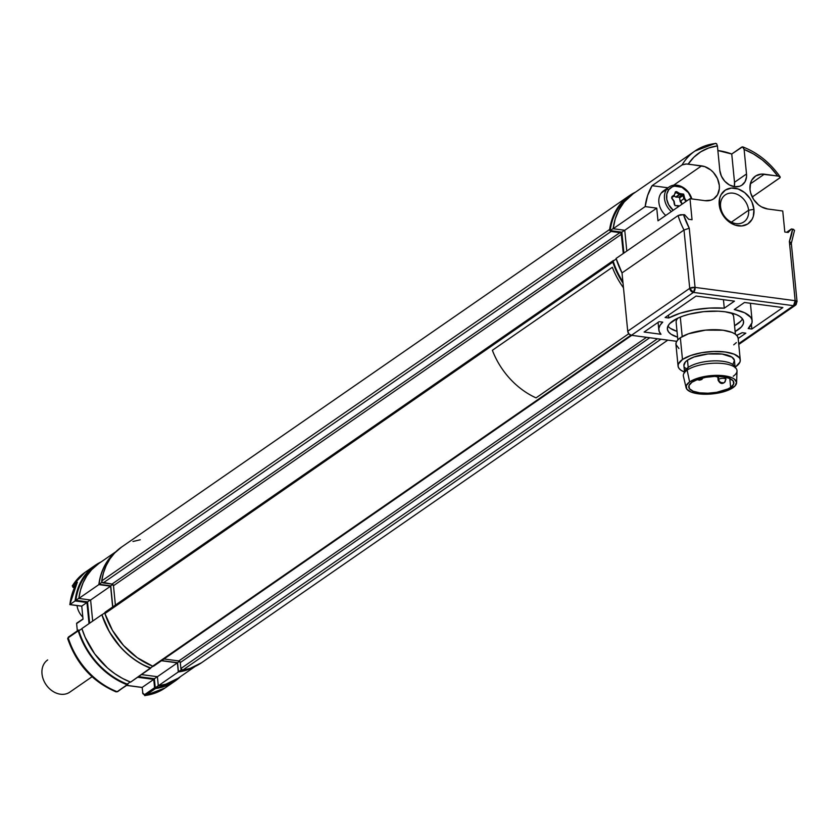 <?xml version="1.0" encoding="UTF-8"?>
<svg xmlns="http://www.w3.org/2000/svg" width="839" height="839" viewBox="0 0 839 839"><rect width="100%" height="100%" fill="white"/><g stroke="black" fill="none" stroke-linecap="round" stroke-linejoin="round"><path stroke-width="1.26" d="M113.538 554.212A69.532 54.42 55.3 0 0 99.065 584.28L102.075 582.203L112.007 584.08A1.563 1.227 55.3 0 1 113.485 585.706L112.007 584.08L619.916 232.623A1.563 1.227 -124.7 0 1 621.395 234.249L113.485 585.706L115.383 605.097L113.485 585.706L621.395 234.249L623.283 253.483L621.238 233.682L619.916 232.623L112.007 584.08L103.197 582.906L611.107 231.459L619.916 232.623L611.107 231.459A1.563 1.227 -124.7 0 1 609.638 229.467L101.718 580.924A1.563 1.227 55.3 0 0 103.197 582.906L611.107 231.459L609.638 229.467A70.308 55.028 -124.7 0 1 629.376 195.686A70.308 55.028 -124.7 0 1 635.543 192.131L627.845 196.798L622.391 201.717L617.777 207.558L614.064 214.207L611.337 221.559L609.638 229.467L101.718 580.924L103.428 573.006L106.154 565.664L109.857 559.005L114.482 553.174L121.55 547.08M629.376 195.686L121.466 547.143A70.308 55.028 55.3 0 0 101.718 580.924L102.085 582.203L99.065 584.28L110.738 585.832L112.772 584.426L110.738 585.832L112.804 606.88M201.559 662.726L190.013 668.431L182.692 670.151L180.878 668.526L657.451 338.757L180.878 668.526A1.563 1.227 55.3 0 0 182.692 670.151L660.943 339.218L182.692 670.151A70.308 55.028 55.3 0 0 201.486 662.779L667.781 340.131M612.837 262.104A1.563 1.227 -124.7 0 1 613.949 260.468L612.952 260.887L612.837 262.104L104.927 613.561L612.837 262.104A70.308 55.028 -124.7 0 0 623.02 283.163L616.151 270.682L612.837 262.104M613.204 260.625L105.295 612.082A1.563 1.227 55.3 0 0 104.927 613.561A70.308 55.028 55.3 0 0 152.656 666.166L630.949 335.201L152.656 666.166A1.563 1.227 55.3 0 0 153.747 666.093L631.736 335.338M646.533 337.309L178.822 660.943L164.014 658.982L178.822 660.943L646.533 337.309M180.301 662.569A1.563 1.227 55.3 0 0 178.822 660.943L180.301 662.569L649.753 337.729L180.301 662.569L180.878 668.526L180.301 662.569M154.114 665.6L152.656 666.166L137.239 657.682L123.532 645.474L112.499 630.414L104.927 613.561L105.032 612.344L106.039 611.914M132.94 541.491L140.26 539.771M115.971 551.653L98.603 563.672A69.731 54.566 55.3 0 0 78.856 598.448L98.855 584.615A69.731 54.566 -124.7 0 1 115.027 552.597L106.899 561.899L103.145 568.79L100.449 576.414L98.855 584.615L110.601 586.178L112.646 606.996L110.601 586.178L98.855 584.615L78.856 598.448L80.45 590.247L83.155 582.623L86.899 575.743L91.619 569.712L98.687 563.619M92.678 621.091L90.612 600.011L110.601 586.178L90.612 600.011L78.856 598.448L90.612 600.011L92.678 621.091M101.886 614.725L81.886 628.558A69.731 54.566 55.3 0 0 130.601 682.128L150.601 668.284A69.731 54.566 -124.7 0 1 101.886 614.725L81.886 628.558L85.179 637.357L94.681 653.864L107.465 667.907L114.786 673.665L122.546 678.436L130.601 682.128L150.569 667.928L142.546 664.603L134.775 659.832L127.455 654.074L120.711 647.425L109.469 632.008L101.886 614.725M178.025 678.3L165.839 684.184L158.298 685.799L178.298 671.966L185.839 670.34L194.103 666.879A69.731 54.566 -124.7 0 1 178.298 671.966L177.407 662.862L161.466 660.744L177.407 662.862L157.407 676.695L141.497 674.587L157.407 676.695L177.407 662.862L178.298 671.966L158.298 685.799L157.407 676.695L158.298 685.799A69.731 54.566 55.3 0 0 177.952 678.352L195.319 666.334M165.262 687.844A70.308 55.028 -124.7 0 1 145.472 695.447L155.467 688.536L163.039 686.879L170.076 684.037L180.584 676.528A70.308 55.028 -124.7 0 1 175.089 681.048A70.308 55.028 -124.7 0 1 155.467 688.536L154.575 687.718L153.757 679.391L137.648 677.251L153.757 679.391L142.158 687.414L126.741 685.369L142.158 687.414L153.757 679.391L154.575 687.718L144.581 694.64A0.776 0.608 55.3 0 0 145.472 695.447L155.467 688.536A0.776 0.608 -124.7 0 1 154.575 687.718L144.581 694.64L142.724 693.066M116.065 691.871L117.659 691.651A0.776 0.608 -124.7 0 1 117.135 691.693L116.065 691.871C92.647 681.845 76.517 664.11 67.697 638.678L68.232 637.797A70.308 55.028 55.3 0 0 117.135 691.693A0.776 0.608 55.3 0 0 117.659 691.651L127.885 684.173A0.776 0.608 -124.7 0 1 127.129 684.771A70.308 55.028 -124.7 0 1 78.226 630.876A0.776 0.608 -124.7 0 1 78.782 630.068L79.726 630.194L78.499 630.099L68.232 637.797L78.226 630.876L85.851 648.243L97.135 663.743L111.241 676.224L119.033 681.037L127.129 684.771L117.135 691.693A70.308 55.028 -124.7 0 1 68.232 637.797A0.776 0.608 -124.7 0 1 68.41 637.074A0.776 0.608 55.3 0 0 68.232 637.797L67.76 638.259M72.605 585.538L77.398 582.214L72.227 585.916L85.075 572.324A70.308 55.028 55.3 0 0 72.605 585.538A0.776 0.608 55.3 0 0 73.255 586.755L74.986 588.307L72.888 587.269L75.751 585.035L73.255 586.755A0.776 0.608 -124.7 0 1 72.605 585.538A70.308 55.028 -124.7 0 1 85.085 572.313M83.009 618.962L76.852 623.041A0.776 0.608 55.3 0 0 76.622 623.597L83.009 618.962M75.101 600.944L86.941 602.517L81.75 606.115L69.899 604.541L75.101 600.944L76.653 592.617L79.327 584.867L83.082 577.861L87.822 571.726L93.465 566.566L101.236 561.847A70.308 55.028 -124.7 0 0 95.069 565.402A70.308 55.028 -124.7 0 0 75.101 600.944L86.941 602.517L89.018 623.629L86.941 602.517L81.75 606.115L69.899 604.541L75.101 600.944M77.345 630.897L76.622 623.597L83.03 619.172L81.75 606.115M117.135 691.693L127.685 684.708M165.094 687.959L145.472 695.447A70.308 55.028 55.3 0 0 165.094 687.959L175.089 681.048M145.472 695.447A0.776 0.608 -124.7 0 1 144.581 694.64L142.913 693.801L142.158 687.414M77.398 582.214A70.308 55.028 55.3 0 0 69.899 604.541L69.899 604.541A70.308 55.028 -124.7 0 1 77.398 582.214L77.062 582.864M102.054 614.746L104.854 612.806L102.054 614.746A69.532 54.42 55.3 0 0 150.412 668.033L152.992 666.25L150.412 668.033M192.068 667.708A69.532 54.42 55.3 0 1 178.445 671.756L181.444 669.679L178.445 671.756L177.553 662.695L179.588 661.289L177.553 662.695L161.686 660.597M89.626 623.199L87.539 601.888L90.308 599.969L87.539 601.888L75.867 600.336L78.876 598.249L75.867 600.336A69.532 54.42 55.3 0 1 95.352 566.157M78.856 630.792L81.918 628.673L78.856 630.792A69.532 54.42 55.3 0 0 127.213 684.089L130.255 681.992L127.213 684.089M174.481 680.513A69.532 54.42 55.3 0 1 155.246 687.802L158.288 685.694L155.246 687.802L154.355 678.751L157.344 676.685L154.355 678.751L138.519 676.643M77.041 605.569A16.402 12.837 55.3 0 0 82.82 617.116A16.402 12.837 -124.7 0 1 77.041 605.569M669.165 186.94A16.402 12.837 -124.7 0 1 691.85 198.927A16.402 12.837 55.3 0 0 680.398 186.09A16.402 12.837 55.3 0 0 666.827 189.174A16.402 12.837 -124.7 0 1 669.165 186.94L663.565 190.81A16.402 12.837 55.3 0 0 661.237 193.054L666.827 189.174L668.746 189.698L666.806 194.082L666.774 199.346L668.652 204.695L673.224 210.274A14.84 11.62 -124.7 0 1 668.746 189.698L666.827 189.174A16.402 12.837 55.3 0 0 671.368 211.564A16.402 12.837 -124.7 0 1 666.827 189.174L661.237 193.054A16.402 12.837 55.3 0 0 665.767 215.445M685.809 201.57A18.752 14.672 55.3 0 0 683.491 197.238L685.809 201.57A16.402 12.837 55.3 0 0 683.439 196.976M681.583 194.669A16.402 12.837 55.3 0 0 680.555 193.631M668.746 189.698A14.84 11.62 -124.7 0 1 681.184 186.961A14.84 11.62 -124.7 0 1 691.483 198.885L688.379 192.603L681.866 187.265L674.493 186.164L672.28 186.856L668.746 189.698M674.734 193.809L676.947 191.816A1.563 1.227 55.3 0 0 675.227 192.309L674.378 194.91L672.008 196.504L672.049 197.427L674.42 195.833L674.378 194.91L672.008 196.504L671.63 197.962L674.011 200.982L671.892 198.507L673.769 201.161L674.367 204.569L674.136 201.297L674.944 205.628L678.3 205.618L675.426 205.628L678.971 206.3M686.564 201.056L684.823 198.591L683.649 194.124L679.905 193.62L676.412 191.617L675.489 191.879L675.468 192.96A0.776 0.608 -124.7 0 1 676.328 192.708L679.286 194.522L675.689 197.008L674.105 196.043L675.689 197.008A0.776 0.608 55.3 0 0 676.045 197.123L679.642 194.627L682.369 194.679L678.772 197.165L676.045 197.123L678.772 197.165L682.369 194.679A0.776 0.608 -124.7 0 1 683.166 195.435L679.569 197.931A0.776 0.608 55.3 0 0 678.772 197.165L679.569 197.931L683.166 195.435L683.764 198.843L680.167 201.329L679.569 197.931L680.167 201.329A0.776 0.608 55.3 0 0 680.335 201.717L682.065 204.171M679.15 206.174L678.583 205.828M676.328 192.708L679.286 194.522L679.905 193.62L676.947 191.816L676.328 192.708M748.598 210.253A16.402 12.837 55.3 0 0 733.087 193.169A16.402 12.837 55.3 0 0 720.565 206.541L719.222 204.716A20.314 15.899 -124.7 0 1 734.733 188.156A20.314 15.899 -124.7 0 1 753.925 209.32L748.598 210.253L731.377 222.167L748.598 210.253A16.402 12.837 -124.7 0 1 743.91 221.895A16.402 12.837 -124.7 0 1 729.479 221.077A16.402 12.837 -124.7 0 1 720.565 206.541A16.402 12.837 -124.7 0 1 725.242 194.91A16.402 12.837 -124.7 0 1 739.683 195.718A16.402 12.837 -124.7 0 1 748.598 210.253L753.925 209.32A20.314 15.899 -124.7 0 1 738.425 225.869A20.314 15.899 -124.7 0 1 719.222 204.716L720.565 206.541A16.402 12.837 55.3 0 0 736.076 223.625A16.402 12.837 55.3 0 0 748.598 210.253M793.61 229.351L791.429 228.963L788.146 232.466L784.811 232.025L782.745 210.998L767.727 209.005A18.752 14.672 -124.7 0 1 750.003 189.467A18.752 14.672 -124.7 0 1 755.352 176.18A18.752 14.672 -124.7 0 1 764.319 174.187L750.339 183.867L764.319 174.187L779.032 176.242L780.165 177.585L752.216 197.008L779.83 177.899M667.949 326.088A38.279 13.802 174.4 0 0 677.021 331.363L670.445 328.406M677.587 337.163A38.279 13.802 -5.6 0 1 667.372 329.077A38.279 13.802 -5.6 0 1 686.103 315.055A38.279 13.802 -5.6 0 1 725.074 311.783A38.279 13.802 -5.6 0 1 743.574 321.599A38.279 13.802 -5.6 0 1 735.121 331.531L741.372 326.948L743.186 324.158L743.553 321.41L742.452 318.82L739.935 316.471L736.097 314.468L725.074 311.783L718.31 311.196L703.596 311.657L689.176 314.195L682.757 316.146L677.22 318.442L669.574 323.728L667.76 326.518L667.393 329.266L668.494 331.856L671.011 334.205L677.587 337.163M681.247 203.017A12.742 9.974 55.3 0 0 680.387 201.182L681.247 203.017M680.817 200.888A10.938 8.558 -124.7 0 1 682.002 204.087M715.646 143.312L694.902 151.062A69.731 54.566 55.3 0 0 682.076 164.926L652.081 185.681L667.938 187.789L652.081 185.681L682.076 164.926A69.731 54.566 -124.7 0 1 694.902 151.062L632.91 193.956A69.731 54.566 55.3 0 0 613.162 228.732L624.751 230.274L626.785 251.05L624.751 230.274L656.748 208.135L624.751 230.274L613.162 228.732L645.16 206.593L656.748 208.135L657.986 220.825L689.983 198.686L657.986 220.825L656.748 208.135L645.16 206.593A69.731 54.566 -124.7 0 1 652.081 185.681L647.614 195.539L645.16 206.593L613.162 228.732L615.239 218.853L618.93 209.886L624.111 202.073L633.057 193.861M681.467 194.658L680.481 193.631A18.752 14.672 55.3 0 1 681.467 194.658M682.076 164.926L686.365 163.983L701.582 165.87L673.644 185.209L701.582 165.87A18.752 14.672 -124.7 0 1 718.037 180.007A18.752 14.672 -124.7 0 1 713.958 198.686A18.752 14.672 -124.7 0 1 705.001 200.678L689.983 198.686L692.049 219.713L688.714 219.273L684.645 214.794L680.513 214.721L678.069 215.571L616.078 258.464A69.731 54.566 55.3 0 0 622.014 272.906L684.005 230.012A69.731 54.566 -124.7 0 1 678.069 215.571L616.078 258.464L622.014 272.906L627.729 331.227L689.721 288.333A3.901 1.405 -5.6 0 1 695.059 287.399L689.259 228.208A65.82 51.515 -124.7 0 1 683.502 214.648L678.069 215.571A69.731 54.566 55.3 0 0 684.005 230.012L689.259 228.208L684.005 230.012L689.721 288.333L684.005 230.012L622.014 272.906L627.729 331.227A3.901 3.052 55.3 0 0 631.431 335.296L693.413 292.402A3.901 3.052 -124.7 0 1 689.721 288.333L627.729 331.227L628.967 333.922L631.431 335.296L676.727 341.316L631.431 335.296L693.413 292.402L695.059 287.399L689.721 288.333L693.413 292.402L793.516 305.69A3.901 1.982 -82.4 0 0 795.162 300.687L695.059 287.399A3.901 1.982 97.6 0 1 693.413 292.402L793.516 305.69L738.666 343.644L793.516 305.69L795.382 305.281A3.901 3.052 -124.7 0 1 793.516 305.69L795.162 300.687A3.901 1.405 -5.6 0 1 797.05 301.683L795.382 305.281L738.75 344.472M665.096 317.509L696.087 296.062L734.461 301.149L724.277 308.196L723.438 299.691L724.277 308.196L709.416 308.091L694.126 309.843L680.062 313.262L668.746 317.991A46.879 16.906 -5.6 0 1 724.277 308.196L734.461 301.149L696.087 296.062L665.096 317.509L668.746 317.991L665.096 317.509M668.473 315.17L668.746 317.991L668.473 315.17M736.422 335.411L742.2 332.684A46.879 16.906 -5.6 0 1 736.663 335.306M742.2 332.684L745.85 333.167L738.163 338.495L745.85 333.167L742.2 332.684M751.398 324.462L751.849 329.024L748.199 328.531L751.985 322.805L752.006 320.016L750.758 317.352L744.633 312.769L734.282 309.528A46.879 16.906 -5.6 0 1 752.122 320.76A46.879 16.906 -5.6 0 1 748.199 328.531L751.849 329.024L751.398 324.462M734.282 309.528L744.476 302.48L782.85 307.577L751.849 329.024L782.85 307.577L744.476 302.48L734.282 309.528M644.1 332.034L659.097 321.662L662.747 322.145L660.062 325.27L658.856 328.406L659.171 331.447L660.996 334.279A46.879 16.906 -5.6 0 1 658.825 329.916A46.879 16.906 -5.6 0 1 662.747 322.145L659.097 321.662L644.1 332.034L660.996 334.279L644.1 332.034M742.431 318.789A38.279 13.802 174.4 0 1 734.555 325.721L740.795 321.148M797.05 301.683L791.313 243.216L789.363 241.496L795.162 300.687L796.494 302.512A3.901 3.052 -124.7 0 1 795.382 305.281M794.512 230.389L792.572 229.12A65.82 51.515 -124.7 0 1 789.363 241.496L791.187 242.807L790.778 244.18M686.365 163.983L688.2 164.087A65.82 51.515 -124.7 0 1 717.408 145.892L719.82 170.432A15.626 12.228 -124.7 0 0 728.304 184.276A15.626 12.228 -124.7 0 0 742.054 185.052L742.033 185.073A15.626 12.228 -124.7 0 0 746.511 173.977L744.109 149.436L746.511 173.977L734.513 182.283L734.303 186.667A15.626 12.228 55.3 0 0 734.513 182.283L731.744 154.009L717.869 150.548A69.731 54.566 -124.7 0 1 731.744 154.009L742.546 146.846L744.109 149.436L753.495 153.957L762.389 160.008L770.538 167.412L777.701 175.97L761.225 174.113L755.708 175.949L751.754 180.165L750.569 182.975L750.003 189.467L750.643 192.907L753.653 199.504L758.54 204.884L761.466 206.866L767.727 209.005L782.745 210.998L784.811 232.025L788.146 232.466L791.429 228.963L786.646 232.267L791.429 228.963L792.572 229.12L789.363 241.496L795.162 300.687L695.059 287.399L689.259 228.208L683.502 214.648L684.645 214.794L688.714 219.273L692.049 219.713L689.983 198.686L705.001 200.678L711 200.164L713.611 198.927L717.555 194.711L719.338 188.754L719.306 185.398L717.439 178.571L713.412 172.467L710.769 169.981L704.739 166.615L688.2 164.087L693.853 157.239L700.754 151.817L708.672 148L717.408 145.892L719.82 170.432L721.383 176.117L724.728 181.203L729.374 184.926L734.586 186.709L739.589 186.279L741.76 185.251L745.053 181.738L746.532 176.767L746.511 173.977L734.513 182.283L731.744 154.009L741.739 147.087L743.27 147.213L744.109 149.436A65.82 51.515 -124.7 0 1 777.701 175.97L779.955 176.693M742.546 146.846L743.27 147.213M753.925 209.32L751.901 201.926L749.982 198.455L744.675 192.613L738.152 188.974L731.377 188.072L725.399 190.054L721.121 194.627L719.841 197.668L719.222 204.716L721.257 212.099L723.176 215.571L728.472 221.412L735.006 225.062L741.781 225.953L747.759 223.971L752.027 219.409L753.317 216.357L753.925 209.32M717.408 145.892L716.579 143.679L715.048 143.553L716.579 143.679L717.408 145.892M694.902 151.062A69.731 54.566 -124.7 0 1 715.048 143.553M613.162 261.076L616.235 258.957L613.162 261.076A69.532 54.42 55.3 0 0 622.895 281.841M623.901 253.053L621.846 232.162L624.615 230.253L621.846 232.162L610.184 230.62L613.183 228.533L610.184 230.62A69.532 54.42 55.3 0 1 629.659 196.441M730.654 387.377L729.794 378.525L730.654 387.377L728.021 388.887L716.789 392.295L707.99 393.208L699.705 392.83L693.182 391.236L689.417 388.667L688.987 385.5L691.955 382.238A22.653 8.17 -5.6 0 1 716.936 376.386A22.653 8.17 -5.6 0 1 733.852 382.594A22.653 8.17 -5.6 0 1 730.654 387.377A22.653 8.17 -5.6 0 1 705.672 393.229A22.653 8.17 -5.6 0 1 688.756 387.02A22.653 8.17 -5.6 0 1 691.955 382.238L697.859 379.364L705.819 377.319L714.618 376.407L722.903 376.784L729.427 378.379L733.192 380.948L733.622 384.105L730.654 387.377M684.593 372.411A25.39 9.156 -5.6 0 1 688.19 367.419L687.141 370.146A26.953 9.722 174.4 0 0 683.418 376.302L686.103 387.723A25.39 9.156 -5.6 0 1 689.616 381.923L687.141 370.146L688.19 367.419A25.39 9.156 174.4 0 0 684.918 370.974L683.67 373.911A26.953 9.722 -5.6 0 1 687.141 370.146A26.953 9.722 -5.6 0 1 714.314 363.203A26.953 9.722 -5.6 0 1 736.306 368.751A26.953 9.722 -5.6 0 1 733.234 376.229M736.59 382.773L737.009 371.048A26.953 9.722 174.4 0 0 717.492 363.193A26.953 9.722 174.4 0 0 687.141 370.146L689.616 381.923A25.39 9.156 -5.6 0 1 718.205 375.369A25.39 9.156 -5.6 0 1 736.59 382.773A25.39 9.156 -5.6 0 1 732.992 387.681A25.39 9.156 -5.6 0 1 705.589 394.246A25.39 9.156 -5.6 0 1 686.103 387.723M732.982 364.116L734.429 360.445L732.028 357.173L722.169 354.058L707.927 353.974L694.105 356.953L687.487 360.172L688.19 367.419L687.487 360.172A25.39 9.156 174.4 0 0 683.9 365.531L684.614 372.778M678.908 348.531L675.951 344.493L676.255 342.26L677.734 339.984L680.345 337.75A31.253 11.274 174.4 0 0 675.94 344.347L678.069 366.098A31.253 11.274 -5.6 0 1 682.474 359.512L680.345 337.75L688.494 333.786L705.505 330.126L723.04 330.22L732.028 332.422L735.174 334.058L737.229 335.967L738.121 338.086M735.866 366.591A31.253 11.274 -5.6 0 1 735.153 367.062L735.866 366.591A31.253 11.274 -5.6 0 0 740.271 360.004A31.253 11.274 -5.6 0 0 716.936 351.426A31.253 11.274 -5.6 0 0 682.474 359.512L690.633 355.537L701.603 352.716L713.737 351.468L725.169 351.981L734.167 354.184L739.358 357.729L740.25 359.847L739.956 362.091L735.866 366.591M740.271 360.004L738.142 338.243A31.253 11.274 174.4 0 0 714.807 329.675A31.253 11.274 174.4 0 0 680.345 337.75L682.474 359.512L678.384 364.011L678.09 366.255L678.982 368.373L681.037 370.282L684.467 372.034A31.253 11.274 -5.6 0 1 678.069 366.098M678.069 318.033A28.904 10.425 174.4 0 0 676.14 322.354L677.849 339.858M682.201 336.586L680.293 317.079L682.201 336.586M735.384 334.216L733.674 316.712A28.904 10.425 174.4 0 0 730.937 312.853M736.338 342.606L733.726 344.839M735.153 367.828L734.44 360.571A25.39 9.156 174.4 0 0 715.478 353.607A25.39 9.156 174.4 0 0 687.487 360.172L685.358 361.987L683.921 365.657M684.645 367.377L686.312 368.929M736.306 368.751L734.503 366.108A25.39 9.156 174.4 0 0 713.79 360.885A25.39 9.156 174.4 0 0 688.19 367.419A25.39 9.156 -5.6 0 1 715.698 360.854A25.39 9.156 -5.6 0 1 735.1 367.461M689.616 381.923L686.292 385.594L686.774 389.128L691 392.012L702.788 394.194L717.45 393.197L726.364 390.911L735.111 385.877L736.558 382.206L734.156 378.924L731.608 377.602L719.82 375.421L705.159 376.407L696.244 378.704L689.616 381.923M718.53 376.417L718.415 376.564A3.125 2.444 55.3 0 0 719.463 376.459A3.125 2.444 -124.7 0 1 718.415 376.564L716.978 376.501L718.499 376.344M702.642 377.969A3.125 2.444 -124.7 0 1 701.782 379.417A3.125 2.444 -124.7 0 1 700.271 379.763L698.939 379.585A3.125 2.444 -124.7 0 1 698.027 379.301A3.125 2.444 55.3 0 0 698.939 379.585L700.271 379.763A3.125 2.444 55.3 0 0 701.782 379.417L702.998 377.886M717.806 376.963L718.121 380.161A3.901 1.405 -5.6 0 1 718.677 379.343A3.901 1.405 -5.6 0 1 722.977 378.337A3.901 1.405 -5.6 0 1 725.892 379.406A3.901 1.405 -5.6 0 1 725.347 380.224A3.125 2.444 -124.7 0 1 724.476 382.437A3.125 2.444 -124.7 0 1 722.956 382.773L721.624 382.594A3.125 2.444 -124.7 0 1 718.677 379.343A3.901 1.405 174.4 0 0 718.184 380.361M725.347 380.224A3.901 1.405 174.4 0 0 725.84 379.207A3.901 1.405 174.4 0 0 722.715 378.337A3.901 1.405 174.4 0 0 718.677 379.343L718.425 376.868L718.677 379.343A3.125 2.444 55.3 0 0 721.624 382.594L722.956 382.773A3.125 2.444 55.3 0 0 724.476 382.437L725.892 379.406L725.683 377.256M536.048 397.875L628.778 333.712L536.048 397.875A70.35 55.059 55.3 0 1 492.367 350.293L612.376 267.263L492.367 350.293M623.471 287.777A70.35 55.059 -124.7 0 1 612.355 267.274M69.7 692.217A19.528 15.28 -124.7 0 1 46.03 684.634A19.528 15.28 -124.7 0 1 47.687 659.947A19.528 15.28 55.3 0 0 47.582 660.02A19.528 15.28 55.3 0 0 46.072 684.708A19.528 15.28 55.3 0 0 69.7 692.217L92.049 676.748L69.7 692.217A19.528 15.28 55.3 0 0 69.805 692.144A19.528 15.28 55.3 0 0 69.92 692.06A19.528 15.28 -124.7 0 1 69.7 692.217M684.928 164.077L687.435 164.014L684.928 164.077M78.415 630.152L68.41 637.074L67.697 638.678M72.227 585.916L74.807 588.359M142.053 687.466L126.658 685.421M144.885 695.688L142.578 692.92M85.075 572.324L95.069 565.402M77.23 582.434L69.805 604.604L81.635 606.178M672.133 198.34L674.011 200.982M674.136 201.297L674.734 204.706M675.584 205.576L678.3 205.618M750.412 303.267L752.122 320.718M658.08 322.365L658.814 329.842M794.543 230.264L791.261 243.604M742.819 146.909C757.732 152.708 770.192 162.714 780.186 176.924M715.09 376.396L717.764 376.973L719.526 376.47M697.052 379.658L699.621 380.172L701.761 379.427M718.121 380.161C719.852 383.58 721.97 384.346 724.456 382.448M92.049 676.748L69.805 692.144"/></g></svg>
